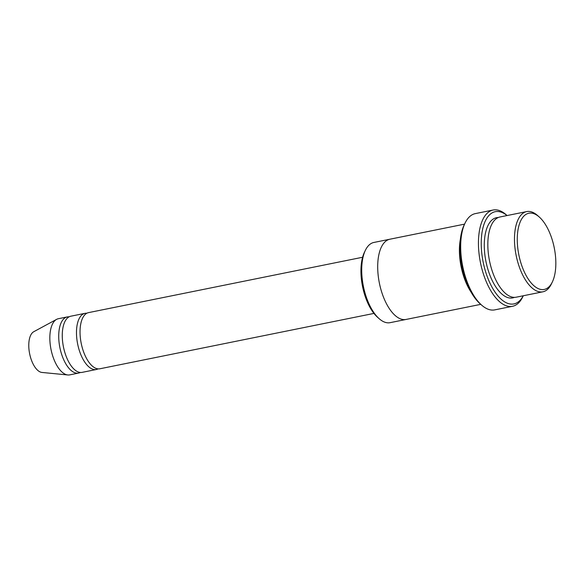 <?xml version="1.0" encoding="UTF-8"?>
<svg xmlns="http://www.w3.org/2000/svg" width="585" height="585" viewBox="0 0 585 585"><rect width="100%" height="100%" fill="white"/><g stroke="black" fill="none" stroke-linecap="round" stroke-linejoin="round"><path stroke-width="0.88" d="M96.364 369.493L82.156 372.36A28.643 13.301 -101.4 0 1 81.403 372.469A28.643 13.301 -101.4 0 1 63.29 346.115A28.643 13.301 -101.4 0 1 70.807 316.207L85.022 313.333A28.643 13.301 78.6 0 0 77.498 343.241A28.643 13.301 78.6 0 0 95.611 369.596A28.643 13.301 78.6 0 0 96.364 369.493A28.643 13.301 78.6 0 0 98.09 368.872M86.851 313.238A28.643 13.301 78.6 0 0 85.022 313.333M405.917 319.476L390.115 322.664A40.921 18.998 -101.4 0 1 389.04 322.818A40.921 18.998 -101.4 0 1 379.153 318.686L377.515 317.238A38.873 18.047 -101.4 0 1 364.404 252.34L365.347 250.373A40.921 18.998 -101.4 0 1 373.91 242.446L389.712 239.258M542.88 291.805L516.233 297.187A40.921 18.998 -101.4 0 1 515.158 297.341A40.921 18.998 -101.4 0 1 489.287 259.696A40.921 18.998 -101.4 0 1 500.029 216.969L526.675 211.587A40.921 18.998 78.6 0 0 515.933 254.307A40.921 18.998 78.6 0 0 541.805 291.952A40.921 18.998 78.6 0 0 542.88 291.805A40.921 18.998 78.6 0 0 551.436 283.879L552.379 281.911A38.873 18.047 78.6 0 0 539.268 217.013A38.873 18.047 78.6 0 0 517.367 243.323A38.873 18.047 78.6 0 0 543.231 289.582A38.873 18.047 78.6 0 0 552.379 281.911M539.268 217.013L537.637 215.565A40.921 18.998 78.6 0 0 526.675 211.587M379.153 318.686A40.921 18.998 -101.4 0 1 365.347 250.373M373.947 313.414L99.918 368.769A28.643 13.301 -101.4 0 1 99.165 368.879A28.643 13.301 -101.4 0 1 81.052 342.525A28.643 13.301 -101.4 0 1 88.569 312.617L362.605 257.254M69.088 316.829A28.643 13.301 78.6 0 0 67.253 316.924A28.643 13.301 78.6 0 0 59.736 346.832A28.643 13.301 78.6 0 0 77.849 373.186A28.643 13.301 78.6 0 0 78.602 373.076A28.643 13.301 78.6 0 0 80.328 372.455M67.253 316.924L58.376 318.715A28.643 13.301 78.6 0 0 56.599 319.366A28.643 13.301 78.6 0 0 51.012 349.428A28.643 13.301 78.6 0 0 67.831 374.963A28.643 13.301 78.6 0 0 68.964 374.978A28.643 13.301 78.6 0 0 69.717 374.875L78.602 373.076M56.599 319.366L33.725 331.739A20.972 9.733 78.6 0 0 29.638 353.749A20.972 9.733 78.6 0 0 41.952 372.44L67.831 374.963M512.526 306.291L494.764 309.874A49.103 22.8 -101.4 0 1 493.469 310.057A49.103 22.8 -101.4 0 1 481.609 305.099L479.978 303.652A47.063 21.85 -101.4 0 1 464.102 225.086L465.046 223.119A49.103 22.8 -101.4 0 1 475.312 213.613L493.075 210.022A49.103 22.8 78.6 0 0 480.19 261.29A49.103 22.8 78.6 0 0 511.231 306.467A49.103 22.8 78.6 0 0 512.526 306.291A49.103 22.8 78.6 0 0 522.8 296.778L523.283 295.761M460.388 239.104A40.921 18.998 78.6 0 0 471.108 292.178M507.049 215.551A47.063 21.85 78.6 0 0 481.404 248.896A47.063 21.85 78.6 0 0 512.657 304.098A47.063 21.85 78.6 0 0 523.261 295.769M464.556 224.135L389.895 239.214A40.921 18.998 78.6 0 0 379.153 281.941A40.921 18.998 78.6 0 0 405.025 319.593A40.921 18.998 78.6 0 0 406.1 319.439L480.768 304.354M481.609 305.099A49.103 22.8 -101.4 0 1 465.046 223.119M507.078 215.543L506.237 214.797A49.103 22.8 78.6 0 0 493.075 210.022M498.288 217.51A40.921 18.998 78.6 0 0 485.396 258.49A40.921 18.998 78.6 0 0 511.604 298.058A40.921 18.998 78.6 0 0 514.42 297.363"/></g></svg>
